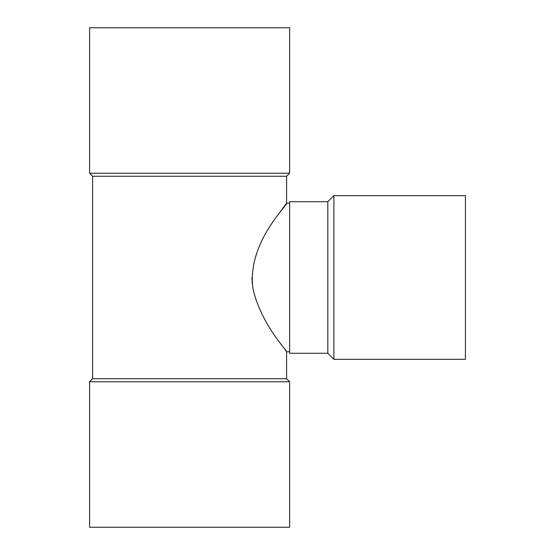 <?xml version="1.0" encoding="UTF-8"?>
<svg xmlns="http://www.w3.org/2000/svg" width="555" height="555" viewBox="0 0 555 555"><rect width="100%" height="100%" fill="white"/><g stroke="black" fill="none" stroke-linecap="round" stroke-linejoin="round"><path stroke-width="0.83" d="M465.416 277.5L465.416 195.665L333.874 195.665L333.874 359.335L465.416 359.335L465.416 277.5M189.602 27.75L289.627 27.75L289.627 173.236L89.584 173.236L89.584 27.75L189.602 27.75M282.342 208.888L286.595 203.241C288.926 203.969 246.489 242.722 252.997 288.739C260.94 324.328 287.504 351.031 286.595 351.759L286.595 378.732L92.616 378.732L92.616 176.268L286.595 176.268L289.627 173.236M289.627 351.759L286.595 351.759L284.93 349.567M252.282 283.522L252.123 281.489M252.046 280.095L251.998 277.403M280.337 211.621L281.142 210.511M92.616 176.268L89.584 173.236M189.602 527.25L289.627 527.25L289.627 381.764L89.584 381.764L89.584 527.25L189.602 527.25M92.616 378.732L89.584 381.764M327.811 353.271L327.811 201.729L289.627 201.729L289.627 353.271L327.811 353.271L333.874 359.335M289.627 203.241L286.595 203.241L286.595 176.268M286.595 378.732L289.627 381.764M327.811 201.729L333.874 195.665"/></g></svg>
